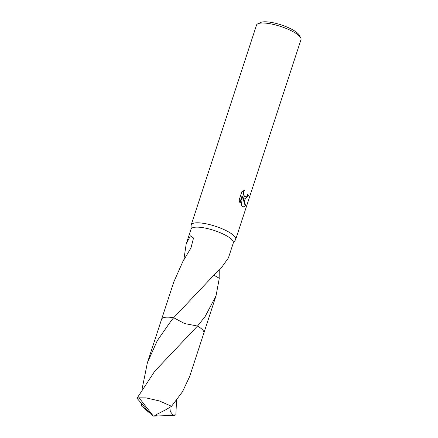 <?xml version="1.0" encoding="UTF-8"?>
<svg xmlns="http://www.w3.org/2000/svg" width="438" height="438" viewBox="0 0 438 438"><rect width="100%" height="100%" fill="white"/><g stroke="black" fill="none" stroke-linecap="round" stroke-linejoin="round"><path stroke-width="0.66" d="M233.246 243.139L235.474 239.86A23.395 6.214 -161.9 0 0 235.688 239.433A23.395 6.214 -161.9 0 0 232.852 234.79A23.395 6.214 -161.9 0 0 208.68 224.365A23.395 6.214 -161.9 0 0 191.214 224.897A23.395 6.214 -161.9 0 0 191.132 225.367L190.995 229.331M203.374 330.821A22.223 5.902 -161.9 0 0 201.19 328.555A22.223 5.902 -161.9 0 0 197.494 326.047L184.491 323.518L173.672 317.731L217.965 270.837A22.223 5.902 18.1 0 1 218.075 270.914L220.79 268.587L228.422 257.9L233.317 242.926A22.223 5.902 -161.9 0 0 230.618 238.518A22.223 5.902 -161.9 0 0 207.661 228.614A22.223 5.902 -161.9 0 0 191.067 229.118L186.172 244.086L190.377 235.83L193.536 238.015L190.963 247.935L183.265 260.889A22.223 5.902 -161.9 0 0 183.139 260.906L173.793 281.968L161.677 319.039M244.53 199.06L243.074 197.565L244.196 200.078L245.576 205.767L243.468 207.026L241.442 205.625L242.296 196.41L240.057 203.265L239.143 200.04L241.907 191.581L244.596 190.278L243.846 191.652L243.731 194.51L244.18 195.737L245.269 196.788L246.944 195.939L247.596 194.532A23.395 6.214 18.1 0 1 248.39 195.425L245.143 199.268L244.53 199.06M235.688 239.433L300.994 39.628A23.395 6.214 -161.9 0 0 300.665 37.723A23.395 6.214 -161.9 0 0 298.158 34.991A23.395 6.214 -161.9 0 0 277.068 25.36A23.395 6.214 -161.9 0 0 257.911 23.751A23.395 6.214 -161.9 0 0 256.52 25.092L191.214 224.897M300.665 37.723L299.176 35.04A21.057 5.59 -161.9 0 0 296.915 32.587A21.057 5.59 -161.9 0 0 277.933 23.915A21.057 5.59 -161.9 0 0 260.698 22.464L257.911 23.751M142.104 388.971L147.403 362.691L157.264 340.693L171.253 320.643L173.672 317.731A22.229 5.902 -161.9 0 0 162.197 318.349M147.403 362.691L161.633 319.154A22.229 5.902 -161.9 0 1 172.271 317.523A22.229 5.902 -161.9 0 1 173.672 317.731A22.223 5.902 -161.9 0 0 163.314 317.731M201.19 328.56A22.229 5.902 -161.9 0 0 197.489 326.053L154.707 371.26L137.006 398.268L150.398 413.762L153.333 416.1L139.054 397.819A22.223 5.902 -161.9 0 0 137.006 398.268M214.122 275.327L219.296 278.278L216.038 295.776L205.094 316.619L197.494 326.047M183.79 260.079L186.172 244.086M244.951 199.23L247.99 195.37A22.924 6.088 -161.9 0 0 247.508 194.795M247.99 195.37L248.39 195.425M243.276 206.988L245.171 205.712L242.685 197.511L243.074 197.565M245.477 196.837L244.459 196.509L243.336 194.461L243.451 191.598L244.059 190.404M239.832 202.695L241.902 196.355L242.296 196.41M245.171 205.712L245.576 205.767M219.241 269.923L219.164 278.218M139.054 397.819L146.013 397.879L159.35 400.923L171.526 406.294L182.487 391.736L189.659 376.499L203.889 332.968A22.229 5.902 -161.9 0 0 197.494 326.053L184.48 323.512L173.672 317.731M176.536 400.228L175.862 414.939L173.065 414.994M169.785 406.929L170.327 411.61L173.065 414.989L157.362 415.076L153.333 416.1L173.82 415.388A22.223 5.902 -161.9 0 0 175.862 414.939M173.82 415.388L153.333 416.1L157.341 415.136M145.542 408.517L145.35 409.338L141.627 406.053L141.584 403.891M165.548 409.902L171.526 406.294M157.362 415.076L155.917 414.786L165.553 409.902M149.259 412.651L145.35 409.338M203.922 332.853L216.038 295.776"/></g></svg>
